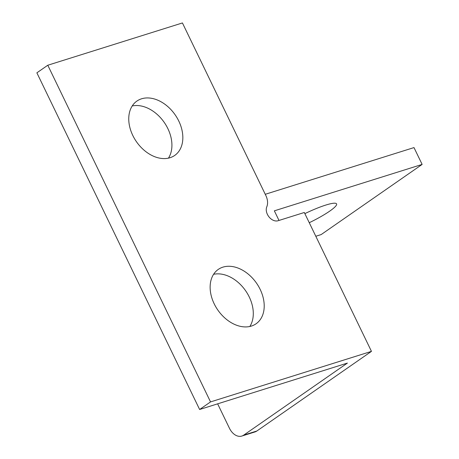 <?xml version="1.0" encoding="UTF-8"?>
<svg xmlns="http://www.w3.org/2000/svg" width="459" height="459" viewBox="0 0 459 459"><rect width="100%" height="100%" fill="white"/><g stroke="black" fill="none" stroke-linecap="round" stroke-linejoin="round"><path stroke-width="0.69" d="M243.706 435.138L347.406 363.08L199.625 409.497L36.869 72.82L47.788 65.235L182.43 22.95L265.841 195.494A14.189 10.098 -124.8 0 1 266.782 206.831A9.461 6.73 -124.8 0 0 269.031 216.946A9.461 6.73 -124.8 0 0 278.045 220.745L304.317 212.494L371.457 351.37L256.845 431.012L243.706 435.138A14.189 9.731 72.6 0 1 241.853 436.05A14.189 9.731 72.6 0 1 229.42 428.201L217.641 403.834M168.464 158.137A33.105 23.558 55.2 0 0 164.23 122.404A33.105 23.558 55.2 0 0 132.215 105.972M249.839 326.475A33.105 23.558 55.2 0 0 245.605 290.736A33.105 23.558 55.2 0 0 213.59 274.304M315.809 236.259L321.162 234.578L422.131 164.42L413.995 147.586L265.262 194.295M278.997 220.446L274.35 210.83L422.131 164.42M241.853 436.05L254.992 431.925A14.189 9.731 -107.4 0 0 256.845 431.012M304.868 213.624A33.105 5.049 -25.8 0 1 336.585 203.905A33.105 5.049 -25.8 0 1 329.763 211.094A33.105 5.049 -25.8 0 1 309.263 222.718M371.457 351.37L210.538 401.912L47.788 65.235M251.412 326.056A33.105 23.558 -124.8 0 1 215.879 306.991A33.105 23.558 -124.8 0 1 218.277 269.41A33.105 23.558 -124.8 0 1 256.518 283.151A33.105 23.558 -124.8 0 1 256.065 323.784A33.105 23.558 -124.8 0 1 251.412 326.056M170.037 157.718A33.105 23.558 -124.8 0 1 134.498 138.658A33.105 23.558 -124.8 0 1 136.902 101.072A33.105 23.558 -124.8 0 1 175.143 114.819A33.105 23.558 -124.8 0 1 174.69 155.452A33.105 23.558 -124.8 0 1 170.037 157.718M199.625 409.497L210.538 401.912"/></g></svg>

